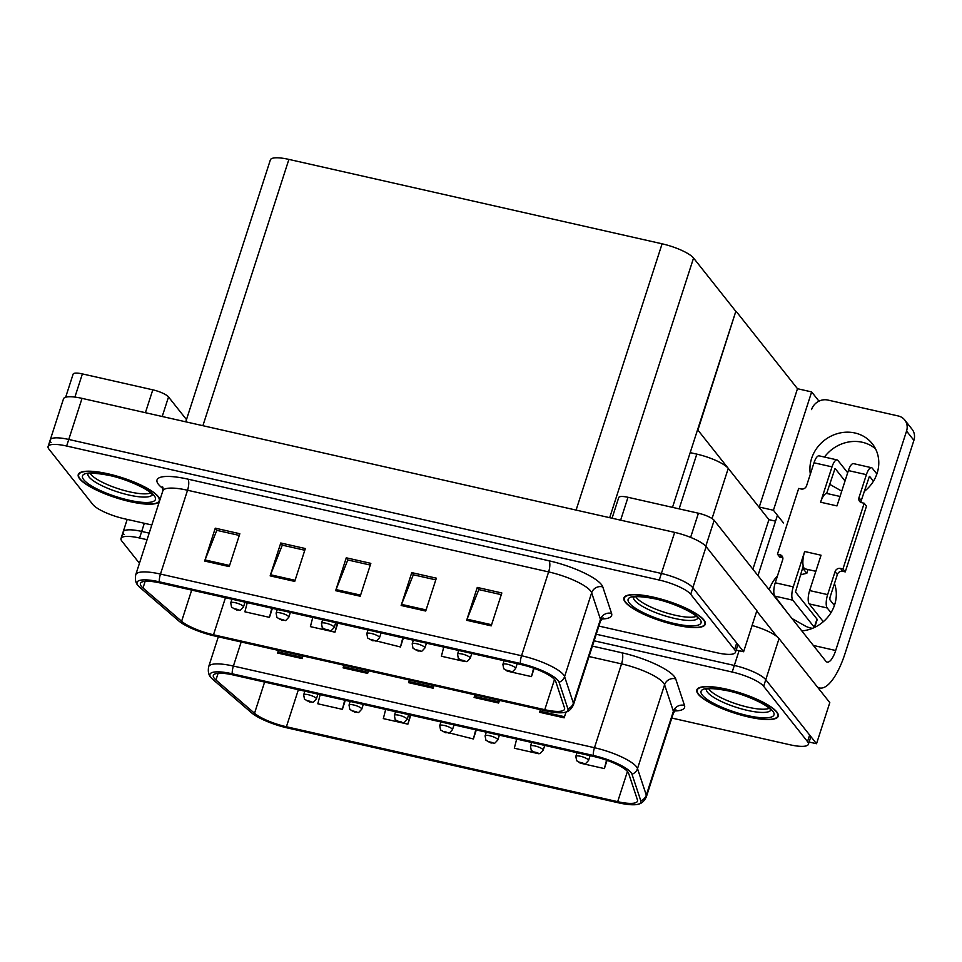 <?xml version="1.0" encoding="UTF-8"?>
<svg xmlns="http://www.w3.org/2000/svg" width="962" height="962" viewBox="0 0 962 962"><rect width="100%" height="100%" fill="white"/><g stroke="black" fill="none" stroke-linecap="round" stroke-linejoin="round"><path stroke-width="1.44" d="M690.187 452.633L696.801 454.124A26.72 6.554 17.9 0 1 728.258 468.374L768.915 519.648L752.897 569.215M752.08 625.492A26.72 6.554 -162.1 0 1 779.04 638.612L829.797 702.633L816.522 743.722L765.764 679.701A26.72 6.554 -162.1 0 0 734.319 665.451L596.248 634.235L734.319 665.451A26.72 6.554 -162.1 0 1 765.764 679.701L809.631 735.028A26.72 6.554 -162.1 0 1 810.509 737.698L808.381 744.263A26.72 6.554 -162.1 0 0 807.515 741.606L763.648 686.279A26.72 6.554 -162.1 0 0 732.19 672.029L594.119 640.8M809.102 742.051L816.522 743.722M144.324 523.28L141.691 531.433L149.182 533.128L141.691 531.433A26.72 6.554 -162.1 0 0 123.148 531.914A26.72 6.554 -162.1 0 0 124.014 534.571M775.54 521.151L768.915 519.648M697.594 429.701L758.85 506.962L773.424 510.257L783.477 522.943M759.258 507.058L797.486 388.708L811.651 391.919L818.975 401.166M811.651 391.919L773.424 510.257M698.003 429.786L735.822 311.351L672.51 507.359M736.231 311.447L797.486 388.708M598.881 626.07L716.918 652.765A26.72 6.554 -162.1 0 0 735.461 652.284L737.577 645.706A26.72 6.554 -162.1 0 0 736.712 643.049L692.844 587.722A26.72 6.554 -162.1 0 0 661.387 573.472L68.759 439.454A26.72 6.554 -162.1 0 0 50.228 439.935L63.492 398.845A26.72 6.554 -162.1 0 1 82.035 398.364L674.663 532.383A26.72 6.554 -162.1 0 1 706.12 546.632L756.878 610.654L743.602 651.743L692.844 587.722A26.72 6.554 -162.1 0 0 661.387 573.472L68.759 439.454A26.72 6.554 -162.1 0 0 50.228 439.935A26.72 6.554 -162.1 0 0 51.094 442.592M736.17 650.059L743.602 651.743M185.762 421.825L270.37 159.884A26.72 6.554 17.9 0 1 288.901 159.403L662.096 243.807A26.72 6.554 17.9 0 1 693.554 258.044L735.822 311.351M698.22 694.179A42.761 10.486 -162.1 0 0 741.474 715.199A42.761 10.486 -162.1 0 0 778.21 716.221A42.761 10.486 -162.1 0 0 776.815 711.964A42.761 10.486 -162.1 0 0 733.549 690.944A42.761 10.486 -162.1 0 0 696.825 689.934A42.761 10.486 -162.1 0 0 698.22 694.179M214.261 678.294A28.511 6.999 17.9 0 1 213.336 675.456A28.511 6.999 17.9 0 1 233.105 674.951L594.191 756.601A28.511 6.999 17.9 0 1 628.619 773.316L637.421 799.843A28.511 6.999 17.9 0 1 637.469 801.166A28.511 6.999 17.9 0 1 617.688 801.671L286.411 726.755A28.511 6.999 17.9 0 1 254.533 713.263L215.933 679.99A28.511 6.999 17.9 0 1 214.261 678.294M210.979 677.549A32.071 7.864 -162.1 0 0 212.867 679.461L251.467 712.734A32.071 7.864 -162.1 0 0 287.325 727.921L618.614 802.837A32.071 7.864 -162.1 0 0 638.251 804.208A32.071 7.864 -162.1 0 0 640.8 800.781L631.998 774.254A32.071 7.864 -162.1 0 0 593.265 755.447L232.191 673.785A32.071 7.864 -162.1 0 0 210.918 677.464A32.071 7.864 -162.1 0 0 210.979 677.549M147.054 539.706L139.562 538.011L141.691 531.433A26.72 6.554 -162.1 0 0 123.148 531.914L127.188 519.396M540.572 709.691L539.983 711.171A7.131 2.381 102.7 0 0 539.586 712.277L564.153 717.832L566.029 712M540.428 709.667L539.586 712.277M475.072 694.877L474.482 696.368A7.131 2.381 102.7 0 0 474.086 697.474L498.641 703.03L499.494 700.408M474.927 694.853L474.086 697.474M278.559 650.444L277.97 651.923A7.131 2.381 102.7 0 0 277.573 653.03L302.14 658.585L302.982 655.964M278.427 650.408L277.573 653.03M344.059 665.259L343.47 666.738A7.131 2.381 102.7 0 0 343.085 667.844L367.64 673.4L368.494 670.779M343.927 665.223L343.085 667.844M409.572 680.074L408.982 681.553A7.131 2.381 102.7 0 0 408.585 682.659L433.14 688.215L433.994 685.593M409.427 680.038L408.585 682.659M139.562 538.011A26.72 6.554 -162.1 0 0 121.02 538.492A26.72 6.554 -162.1 0 0 121.897 541.149L139.442 563.287M671.801 718.049L789.838 744.744A26.72 6.554 -162.1 0 0 808.381 744.263M582.479 763.636L604.389 768.59L607.046 760.365M579.858 762.914L581.036 763.311M401.046 722.606L407.888 724.158L410.798 715.127M385.678 709.451L383.321 718.602L399.603 722.282M320.178 694.636L317.821 703.787L342.376 709.343L345.298 700.324M538.888 753.775L537.121 753.378M516.678 739.081L514.321 748.22L535.678 753.054M448.965 732.84L473.388 738.972L476.298 729.942M473.388 738.972L475.745 729.821M407.888 724.158L410.245 715.006M342.376 709.343L344.733 700.192M604.389 768.59L606.553 760.184M159.764 500.384A42.761 10.486 -162.1 0 0 158.261 496.584A42.761 10.486 -162.1 0 0 115.007 475.565A42.761 10.486 -162.1 0 0 78.271 474.555A42.761 10.486 -162.1 0 0 79.666 478.811A42.761 10.486 -162.1 0 0 122.006 499.579A42.761 10.486 -162.1 0 0 159.464 501.286M625.288 602.2A42.761 10.486 -162.1 0 0 668.554 623.22A42.761 10.486 -162.1 0 0 705.278 624.23A42.761 10.486 -162.1 0 0 703.895 619.973A42.761 10.486 -162.1 0 0 660.629 598.965A42.761 10.486 -162.1 0 0 623.905 597.943A42.761 10.486 -162.1 0 0 625.288 602.2M141.33 586.315A28.511 6.999 17.9 0 1 140.404 583.477A28.511 6.999 17.9 0 1 160.185 582.972L521.26 664.622A28.511 6.999 17.9 0 1 555.687 681.337L564.502 707.864A28.511 6.999 17.9 0 1 564.55 709.186A28.511 6.999 17.9 0 1 544.769 709.691L213.492 634.776A28.511 6.999 17.9 0 1 181.614 621.284L143.013 588.01A28.511 6.999 17.9 0 1 141.33 586.315M138.059 585.569A32.071 7.864 -162.1 0 0 139.947 587.481L178.547 620.755A32.071 7.864 -162.1 0 0 214.406 635.93L545.682 710.846A32.071 7.864 -162.1 0 0 565.331 712.229A32.071 7.864 -162.1 0 0 567.881 708.802L559.078 682.262A32.071 7.864 -162.1 0 0 520.346 663.467L159.271 581.806A32.071 7.864 -162.1 0 0 137.987 585.485A32.071 7.864 -162.1 0 0 138.059 585.569M491.221 625.853L501.839 592.977L477.272 587.433L466.666 620.298L491.221 625.853M501.298 594.672L478.811 589.598L467.063 619.191A7.131 2.381 102.7 0 0 466.666 620.298M479.04 589.646L477.272 587.433M425.721 611.038L436.339 578.174L411.772 572.618L401.154 605.483L425.721 611.038M435.798 579.87L413.311 574.783L401.551 604.376A7.131 2.381 102.7 0 0 401.154 605.483M413.528 574.831L411.772 572.618M229.221 566.606L239.839 533.73L215.272 528.174L204.653 561.05L229.221 566.606M239.285 535.425L216.799 530.339L205.05 559.944A7.131 2.381 102.7 0 0 204.653 561.05M217.027 530.387L215.272 528.174M294.721 581.421L305.339 548.544L280.772 542.989L270.154 575.865L294.721 581.421M304.786 550.24L282.299 545.153L270.55 574.759A7.131 2.381 102.7 0 0 270.154 575.865M282.527 545.201L280.772 542.989M360.221 596.236L370.839 563.359L346.272 557.804L335.654 590.68L360.221 596.236M370.286 565.055L347.799 559.968L336.051 589.574A7.131 2.381 102.7 0 0 335.654 590.68M348.028 560.016L346.272 557.804M735.461 652.284A26.72 6.554 -162.1 0 0 734.583 649.627L690.716 594.288A26.72 6.554 -162.1 0 0 659.271 580.05L66.643 446.031A26.72 6.554 -162.1 0 0 48.1 446.5A26.72 6.554 -162.1 0 0 48.966 449.17L92.833 504.497A26.72 6.554 -162.1 0 0 124.29 518.746L151.816 524.975M509.559 671.656L531.469 676.611L534.126 668.386M506.938 670.923L508.116 671.332M328.114 630.627L334.956 632.178L337.878 623.148M312.758 617.472L310.401 626.623L326.683 630.302M247.246 602.657L244.889 611.808L269.456 617.363L272.366 608.333M464.201 661.399L466.065 661.483M443.759 647.089L441.402 656.24L462.758 661.074M376.046 640.86L400.457 646.981L403.379 637.962M400.457 646.981L402.813 637.842M334.956 632.178L337.313 623.027M269.456 617.363L271.813 608.212M531.469 676.611L533.633 668.205M577.008 752.717L575.829 756.385A6.686 1.635 17.9 0 1 581.565 756.541A6.686 1.635 17.9 0 1 588.323 759.824A6.686 1.635 17.9 0 1 588.54 760.485C583.357 766.113 586.435 762.878 581.914 763.539A4.449 1.671 -78 0 1 581.517 763.287L582.9 763.01L578.811 762.084L581.517 763.287M504.088 660.738L502.898 664.393A6.686 1.635 17.9 0 1 508.633 664.562A6.686 1.635 17.9 0 1 515.404 667.844A6.686 1.635 17.9 0 1 515.62 668.506C510.437 674.134 513.516 670.899 508.994 671.548A4.449 1.671 -78 0 1 508.597 671.308L509.98 671.019L505.88 670.093L508.597 671.308M531.649 742.46L530.459 746.127A6.686 1.635 17.9 0 1 536.207 746.284A6.686 1.635 17.9 0 1 542.965 749.566A6.686 1.635 17.9 0 1 543.181 750.228C537.998 755.855 541.077 752.621 536.555 753.27A4.449 1.671 -78 0 1 536.159 753.03L537.542 752.753L533.453 751.827L536.159 753.03M486.291 732.202L485.101 735.87A6.686 1.635 17.9 0 1 490.848 736.026A6.686 1.635 17.9 0 1 497.607 739.309A6.686 1.635 17.9 0 1 497.823 739.97C492.64 745.598 495.719 742.363 491.197 743.013A4.449 1.671 -78 0 1 490.8 742.772L492.183 742.496L488.083 741.57L490.8 742.772M440.921 721.945L439.742 725.613A6.686 1.635 17.9 0 1 445.478 725.769A6.686 1.635 17.9 0 1 452.248 729.052A6.686 1.635 17.9 0 1 452.465 729.713C447.282 735.341 450.36 732.106 445.839 732.755A4.449 1.671 -78 0 1 445.442 732.515L446.825 732.226L442.724 731.3L445.442 732.515M458.718 650.48L457.539 654.136A6.686 1.635 17.9 0 1 463.275 654.304A6.686 1.635 17.9 0 1 470.033 657.587A6.686 1.635 17.9 0 1 470.262 658.248C465.079 663.876 468.157 660.641 463.636 661.291A4.449 1.671 -78 0 1 463.239 661.05L464.622 660.762L460.521 659.836L463.239 661.05M413.359 640.223L412.181 643.879A6.686 1.635 17.9 0 1 417.917 644.035A6.686 1.635 17.9 0 1 424.675 647.33A6.686 1.635 17.9 0 1 424.891 647.991C419.721 653.619 422.799 650.384 418.278 651.033A4.449 1.671 -78 0 1 417.869 650.793L419.264 650.504L415.163 649.578L417.869 650.793M368.001 629.966L366.823 633.621A6.686 1.635 17.9 0 1 372.559 633.778A6.686 1.635 17.9 0 1 379.317 637.072A6.686 1.635 17.9 0 1 379.533 637.734C374.35 643.362 377.441 640.127 372.907 640.776A4.449 1.671 -78 0 1 372.51 640.536L373.893 640.247L369.805 639.321L372.51 640.536M145.406 412.698L152.802 389.826L82.383 373.905L74.892 397.09M65.656 397.222L73.112 374.146A13.36 3.283 17.9 0 1 82.383 373.905M152.802 389.826A13.36 3.283 17.9 0 1 168.518 396.957L162.217 416.498M186.484 419.6L168.518 396.957M824.47 457.058A35.63 32.419 141.6 0 1 862.325 442.267A35.63 32.419 141.6 0 1 875.48 448.737M810.341 474.122A35.63 32.419 141.6 0 1 854.977 432.996A35.63 32.419 141.6 0 1 872.281 443.722A35.63 32.419 141.6 0 1 864.189 491.51M802.573 568.037L806.793 573.376L808.032 569.54M690.62 537.385L698.424 513.227L628.006 497.294L620.622 520.165M756.733 611.074L776.983 636.616M800.312 575.023A35.63 32.419 141.6 0 1 806.793 573.376M906.553 431.072A13.36 12.157 -38.4 0 0 904.737 419.997L912.084 429.268A13.36 12.157 141.6 0 1 913.9 440.343L906.553 431.072L835.677 650.504A17.821 5.964 -77.3 0 1 827.152 662.084A17.821 5.964 -77.3 0 1 825.781 661.147L714.153 520.346L705.783 546.236M817.375 686.964A53.451 17.893 102.7 0 0 819.576 687.95A53.451 17.893 102.7 0 0 845.153 653.198L913.9 440.343M904.737 419.997A13.36 12.157 -38.4 0 0 898.255 415.969L827.837 400.048A13.36 12.157 -38.4 0 0 811.567 409.596M834.463 583.561A35.63 32.419 141.6 0 1 801.815 630.916M769.191 589.766A35.63 32.419 141.6 0 1 777.476 575.889M777.428 515.307L757.96 575.601M612.06 518.229L618.734 497.534A13.36 3.283 17.9 0 1 628.006 497.294M698.424 513.227A13.36 3.283 17.9 0 1 714.153 520.346M793.265 586.856A10.69 3.583 102.7 0 0 792.832 600.192L774.819 596.115A10.69 3.583 -77.3 0 1 775.252 582.78L793.265 586.856L804.677 551.515A13.36 4.473 102.7 0 0 803.222 566.029A13.36 4.473 102.7 0 0 804.136 568.193A13.36 4.473 102.7 0 0 805.17 568.891L815.848 571.308M876.875 473.977L872.342 468.266A10.69 3.583 102.7 0 0 871.512 467.7A10.69 3.583 102.7 0 0 866.401 474.651L848.388 470.574L836.976 505.904L820.598 502.212L832.01 466.871L813.996 462.794L806.565 485.81A4.449 4.052 141.6 0 1 801.142 488.985L798.688 488.431L777.452 554.184L779.749 557.07L782.214 557.635A4.449 4.052 141.6 0 1 782.84 557.828M848.388 470.574A10.69 3.583 -77.3 0 1 853.498 463.624L871.512 467.7M864.946 489.153L865.788 490.199M840.03 496.464L826.995 493.518A13.36 4.473 102.7 0 0 826.647 493.482A13.36 4.473 102.7 0 0 820.598 502.212M826.647 493.482L834.992 468.638M845.033 480.976L835.305 468.698M813.996 462.794A10.69 3.583 -77.3 0 1 819.119 455.844L837.132 459.92A10.69 3.583 102.7 0 1 837.95 460.485L847.678 472.751M837.132 459.92A10.69 3.583 102.7 0 0 832.01 466.871M809.21 603.895A10.69 3.583 -77.3 0 1 809.631 590.56L827.645 594.624A10.69 3.583 102.7 0 0 827.224 607.972L809.21 603.895L823.316 621.692M804.677 551.515L821.043 555.218L809.631 590.56M792.832 600.192L814.333 627.308A5.688 1.395 17.9 0 1 814.441 627.477M803.222 566.029L795.49 591.979L816.991 619.095L814.333 627.308M861.11 502.489A4.449 4.052 141.6 0 1 861.267 500.553L869.383 476.406M834.403 605.459L829.869 599.747L829.941 597.522L837.373 574.518A4.449 4.052 141.6 0 1 842.796 571.332L845.249 571.885L866.485 506.144L864.189 503.246L861.736 502.693A4.449 4.052 141.6 0 1 858.97 497.655L866.401 474.651M827.645 594.624L835.076 571.62A4.449 4.052 141.6 0 1 840.499 568.434L842.952 568.987L845.249 571.885M830.976 612.698L827.224 607.972M777.452 554.184L779.917 554.737A4.449 4.052 141.6 0 1 782.683 559.764L775.252 582.78M774.819 596.115L787.505 612.878M812.553 628.294A5.688 1.395 17.9 0 1 805.314 626.034L791.966 618.494M842.952 568.987L864.189 503.246M873.436 481.204L869.684 476.479M814.682 627.356L817.171 619.66A5.688 1.395 -162.1 0 0 816.991 619.095M829.653 484.187A8.911 2.189 -162.1 0 0 830.254 484.62L841.75 491.137M696.296 616.329A32.961 8.081 17.9 0 1 665.548 612.626A32.961 8.081 17.9 0 1 636.423 597.667A32.961 8.081 17.9 0 1 635.81 596.789M625.697 602.296A42.316 10.378 17.9 0 1 624.326 598.087A42.316 10.378 17.9 0 1 660.678 599.085A42.316 10.378 17.9 0 1 703.487 619.889A42.316 10.378 17.9 0 1 704.857 624.097A42.316 10.378 17.9 0 1 668.518 623.099A42.316 10.378 17.9 0 1 625.697 602.296M769.227 708.309A32.961 8.081 17.9 0 1 738.479 704.617A32.961 8.081 17.9 0 1 709.343 689.646A32.961 8.081 17.9 0 1 708.741 688.768M698.628 694.275A42.316 10.378 17.9 0 1 697.246 690.067A42.316 10.378 17.9 0 1 733.597 691.065A42.316 10.378 17.9 0 1 776.406 711.868A42.316 10.378 17.9 0 1 777.777 716.077A42.316 10.378 17.9 0 1 741.437 715.079A42.316 10.378 17.9 0 1 698.628 694.275M150.673 492.941A32.961 8.081 17.9 0 1 119.925 489.237A32.961 8.081 17.9 0 1 90.789 474.278A32.961 8.081 17.9 0 1 90.187 473.4M80.074 478.908A42.316 10.378 17.9 0 1 78.704 474.699A42.316 10.378 17.9 0 1 115.043 475.697A42.316 10.378 17.9 0 1 157.852 496.5A42.316 10.378 17.9 0 1 159.235 500.709A42.316 10.378 17.9 0 1 122.883 499.711A42.316 10.378 17.9 0 1 80.074 478.908M322.643 619.708L321.464 623.364A6.686 1.635 17.9 0 1 327.2 623.52A6.686 1.635 17.9 0 1 333.958 626.815A6.686 1.635 17.9 0 1 334.175 627.477C328.992 633.104 332.07 629.857 327.549 630.519A4.449 1.671 -78 0 1 327.152 630.278L328.535 629.99L324.447 629.064L327.152 630.278M277.284 609.451L276.106 613.107A6.686 1.635 17.9 0 1 281.842 613.263A6.686 1.635 17.9 0 1 288.6 616.546A6.686 1.635 17.9 0 1 288.816 617.219C283.634 622.847 286.712 619.6 282.191 620.262A4.449 1.671 -78 0 1 281.794 620.021L283.177 619.732L279.088 618.807L281.794 620.021M231.926 599.194L230.736 602.849A6.686 1.635 17.9 0 1 236.484 603.006A6.686 1.635 17.9 0 1 243.242 606.288A6.686 1.635 17.9 0 1 243.458 606.962C238.275 612.59 241.354 609.343 236.832 610.004A4.449 1.671 -78 0 1 236.436 609.764L237.818 609.475L233.73 608.549L236.436 609.764M395.562 711.688L394.384 715.343A6.686 1.635 17.9 0 1 400.12 715.512A6.686 1.635 17.9 0 1 406.878 718.794A6.686 1.635 17.9 0 1 407.094 719.456C401.924 725.083 405.002 721.849 400.481 722.498A4.449 1.671 -78 0 1 400.072 722.258L401.467 721.969L397.366 721.043L400.072 722.258M350.204 701.43L349.026 705.086A6.686 1.635 17.9 0 1 354.762 705.254A6.686 1.635 17.9 0 1 361.52 708.537A6.686 1.635 17.9 0 1 361.736 709.198C356.565 714.826 359.644 711.591 355.11 712.241A4.449 1.671 -78 0 1 354.713 712L356.096 711.712L352.008 710.786L354.713 712M304.846 691.173L303.667 694.829A6.686 1.635 17.9 0 1 309.403 694.997A6.686 1.635 17.9 0 1 316.161 698.28A6.686 1.635 17.9 0 1 316.378 698.941C311.195 704.569 314.273 701.334 309.752 701.983A4.449 1.671 -78 0 1 309.355 701.743L310.738 701.454L306.65 700.528L309.355 701.743M728.258 468.374L712.048 518.566M779.04 638.612L763.648 686.279M739.069 650.721L732.19 672.029M696.801 454.124L679.124 508.862M706.12 546.632L690.716 594.288M674.663 532.383L659.271 580.05M82.035 398.364L66.643 446.031M288.901 159.403L202.898 425.697M662.096 243.807L576.094 510.088M693.554 258.044L609.692 517.688M592.412 646.103L621.909 652.777A8.911 2.982 -77.3 0 1 621.548 663.888L589.033 656.529M621.909 652.777A44.541 10.931 17.9 0 1 674.326 676.514A44.541 10.931 17.9 0 1 675.697 678.883L684.499 705.423A44.541 10.931 17.9 0 1 674.518 710.966M663.491 682.876A35.63 8.742 -162.1 0 0 621.548 663.888L594.468 747.714A35.63 8.742 17.9 0 1 637.505 768.602L646.308 795.129A35.63 8.742 17.9 0 1 646.368 796.776L673.448 712.95A35.63 8.742 -162.1 0 0 673.388 711.315L664.586 684.776A35.63 8.742 -162.1 0 0 663.491 682.876M640.8 800.781A8.911 8.502 -18.4 0 0 646.308 795.129L673.388 711.315A8.911 8.502 161.6 0 1 684.499 705.423M631.998 774.254A8.911 8.502 -18.4 0 0 637.505 768.602L664.586 684.776A8.911 8.502 161.6 0 1 675.697 678.883M593.265 755.447A8.911 2.982 -77.3 0 1 594.468 747.714L233.393 666.053A8.911 2.982 102.7 0 0 232.191 673.785M210.918 677.464C208.55 675.023 207.804 671.44 208.67 666.69A35.63 8.742 17.9 0 1 233.393 666.053L241.173 641.991M807.515 741.606L809.631 735.028M617.688 801.671L627.452 771.452M215.933 679.99L218.097 673.304M254.533 713.263L264.61 682.07M286.411 726.755L298.376 689.706M433.501 687.096L408.982 681.553M368.001 672.282L343.47 666.738M302.501 657.467L277.97 651.923M499.001 701.911L474.482 696.368M564.502 716.726L539.983 711.171M163.119 488.792L161.063 487.012A44.541 10.931 17.9 0 1 187.903 479.136L548.977 560.786A8.911 2.982 -77.3 0 1 548.629 571.909L187.542 490.247A35.63 8.742 -162.1 0 0 162.831 490.885L162.65 486.88M548.977 560.786A44.541 10.931 17.9 0 1 601.406 584.535A44.541 10.931 17.9 0 1 602.777 586.904L611.579 613.431A44.541 10.931 17.9 0 1 601.599 618.987M590.56 590.896A35.63 8.742 -162.1 0 0 548.629 571.909L521.548 655.735A35.63 8.742 17.9 0 1 564.586 676.623L573.388 703.15A35.63 8.742 17.9 0 1 573.448 704.797L600.528 620.971A35.63 8.742 -162.1 0 0 600.468 619.324L591.654 592.796A35.63 8.742 -162.1 0 0 590.56 590.896M567.881 708.802A8.911 8.502 -18.4 0 0 573.388 703.15L600.468 619.324A8.911 8.502 161.6 0 1 611.579 613.431M559.078 682.262A8.911 8.502 -18.4 0 0 564.586 676.623L591.654 592.796A8.911 8.502 161.6 0 1 602.777 586.904M520.346 663.467A8.911 2.982 -77.3 0 1 521.548 655.735L160.474 574.073A8.911 2.982 102.7 0 0 159.271 581.806M137.987 585.485C135.63 583.044 134.884 579.449 135.75 574.711A35.63 8.742 17.9 0 1 160.474 574.073L187.542 490.247A8.911 2.982 -77.3 0 0 187.903 479.136M734.583 649.627L736.712 643.049M161.063 487.012A8.911 7.468 130.8 0 1 162.951 487.638M544.769 709.691L554.521 679.473M143.013 588.01L145.166 581.313M181.614 621.284L191.691 590.091M213.492 634.776L225.457 597.727M360.582 595.117L336.051 589.574M295.081 580.302L270.55 574.759M229.581 565.488L205.05 559.944M426.082 609.932L401.551 604.376M491.582 624.735L467.063 619.191M813.335 645.442L835.677 650.504M835.076 571.62L837.373 574.518M779.917 554.737L782.214 557.635M840.499 568.434L842.796 571.332M858.97 497.655L861.267 500.553M697.907 618.085A33.874 8.309 17.9 0 1 668.349 616.846A33.874 8.309 17.9 0 1 634.655 600.36A33.874 8.309 17.9 0 1 633.477 597.27M629.388 603.126A38.312 9.392 17.9 0 1 654.713 598.629A38.312 9.392 17.9 0 1 699.795 619.059A38.312 9.392 17.9 0 1 674.47 623.544A38.312 9.392 17.9 0 1 629.388 603.126M770.827 710.064A33.874 8.309 17.9 0 1 741.269 708.826A33.874 8.309 17.9 0 1 707.575 692.339A33.874 8.309 17.9 0 1 706.409 689.261M702.308 695.105A38.312 9.392 17.9 0 1 727.645 690.62A38.312 9.392 17.9 0 1 772.726 711.038A38.312 9.392 17.9 0 1 747.39 715.536A38.312 9.392 17.9 0 1 702.308 695.105M152.285 494.696A33.874 8.309 17.9 0 1 122.715 493.458A33.874 8.309 17.9 0 1 89.021 476.972A33.874 8.309 17.9 0 1 87.855 473.881M83.754 479.737A38.312 9.392 17.9 0 1 109.091 475.24A38.312 9.392 17.9 0 1 154.173 495.658A38.312 9.392 17.9 0 1 128.836 500.156A38.312 9.392 17.9 0 1 83.754 479.737M638.251 804.208C641.594 803.607 644.299 801.13 646.368 796.776M121.02 538.492L123.148 531.914M208.67 666.69L218.326 636.82M673.448 712.95L675.925 709.812M565.331 712.229C568.674 711.627 571.38 709.15 573.448 704.797M48.1 446.5L50.228 439.935M135.75 574.711L162.831 490.885M600.528 620.971L603.006 617.82M575.829 756.385L576.647 760.738L581.637 763.467M590.091 755.675L588.54 760.485M502.898 664.393L503.715 668.758L508.706 671.488M517.171 663.696L515.62 668.506M530.459 746.127L531.289 750.48L536.267 753.21M544.732 745.418L543.181 750.228M485.101 735.87L485.93 740.223L490.909 742.953M499.374 735.16L497.823 739.97M439.742 725.613L440.56 729.966L445.55 732.695M454.016 724.903L452.465 729.713M457.539 654.136L458.357 658.501L463.347 661.231M471.813 653.438L470.262 658.248M412.181 643.879L412.999 648.244L417.989 650.973M426.455 643.181L424.891 647.991M366.823 633.621L367.64 637.986L372.631 640.716M381.084 632.924L379.533 637.734M819.576 687.95L817.844 687.553M633.621 596.789L633.164 597.426C632.828 598.051 632.539 594.636 654.184 598.677C672.402 602.224 695.105 613.227 697.642 617.712L698.075 618.398L698.075 617.604M624.326 598.087L624.795 596.644M704.857 624.097L705.326 622.654M706.553 688.768L706.084 689.405C705.747 690.043 705.459 686.615 727.104 690.656C745.322 694.203 768.025 705.206 770.562 709.691L771.007 710.377L770.995 709.583M697.246 690.067L697.715 688.636M777.777 716.077L778.246 714.646M87.999 473.4L87.53 474.038C87.193 474.663 86.917 471.248 108.55 475.288C126.768 478.835 149.483 489.838 152.008 494.324L152.453 494.997L152.453 494.215M78.704 474.699L79.161 473.256M159.235 500.709L159.692 499.266M321.464 623.364L322.282 627.729L327.272 630.459M335.726 622.667L334.175 627.477M276.106 613.107L276.924 617.472L281.914 620.201M290.368 612.409L288.816 617.219M230.736 602.849L231.565 607.214L236.544 609.944M245.009 602.152L243.458 606.962M394.384 715.343L395.202 719.708L400.192 722.438M408.658 714.646L407.094 719.456M349.026 705.086L349.843 709.451L354.834 712.181M363.299 704.388L361.736 709.198M303.667 694.829L304.485 699.194L309.475 701.923M317.929 694.131L316.378 698.941"/></g></svg>

